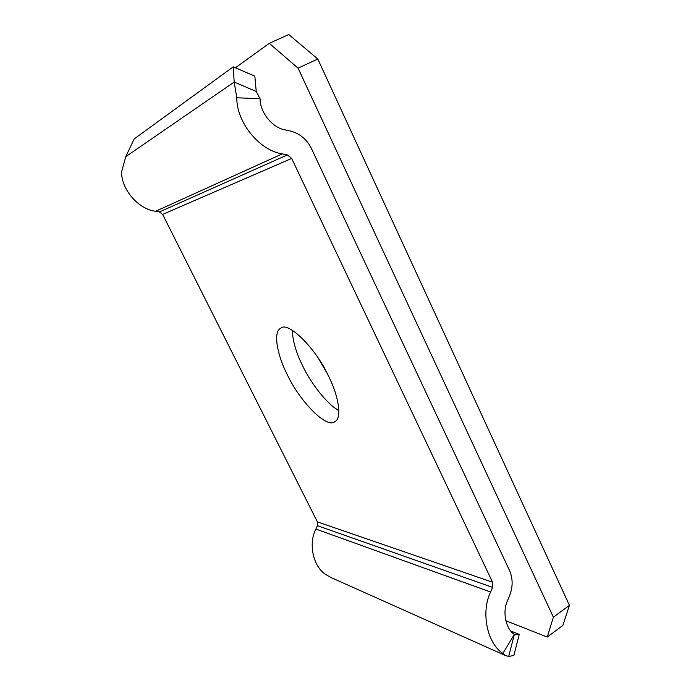 <?xml version="1.0" encoding="UTF-8"?>
<svg xmlns="http://www.w3.org/2000/svg" width="691" height="691" viewBox="0 0 691 691"><rect width="100%" height="100%" fill="white"/><g stroke="black" fill="none" stroke-linecap="round" stroke-linejoin="round"><path stroke-width="1.04" d="M155.596 211.273L159.396 211.956L162.627 214.409L317.394 521.886L317.411 525.67L315.873 529.047L490.593 592.006C480.763 612.157 487.025 643.157 502.858 653.453L504.845 655.284L508.706 656.45L514.32 634.442C505.613 628.663 502.21 611.613 507.591 600.488L509.535 595.858C513.024 586.987 512.99 578.462 509.431 570.282L311.468 148.608C306.787 139.262 299.687 133.38 290.168 130.979L285.124 129.873C272.591 127.982 259.946 112.417 260.066 98.744L256.231 91.445L254.832 76.165L233.213 66.854L234.197 82.074L236.78 97.776C236.581 122.644 259.738 150.716 282.325 153.868L155.596 211.273C138.649 209.338 121.435 189.705 121.564 172.016L125.745 156.684L134.209 138.917L233.213 66.854M292.319 330.324C292.716 340.948 296.145 352.747 302.598 365.746C310.777 383.203 327.456 404.719 338.849 410.506M490.593 592.006L492.571 587.359L492.545 582.211L291.68 158.446L287.378 154.931L282.325 153.868M287.257 374.574C277.091 355.131 272.885 331.317 280.753 328.32C287.413 320.607 315.804 347.875 328.596 376.267C338.72 396.038 342.183 418.53 334.859 421.545C327.37 429.31 299.877 401.842 287.257 374.574M256.231 91.445L234.197 82.074L125.745 156.684M260.066 98.744L236.78 97.776M504.845 655.284L330.903 577.486L325.591 574.42C313.118 566.465 308.186 543.636 315.873 529.047M514.32 634.442L502.858 653.453M514.147 634.917L519.243 634.442L513.854 655.474L508.706 656.45M510.804 631.004L519.243 634.442M505.812 620.691L547.246 637.059L553.37 617.193L298.071 68.167L269.291 43.326L235.389 67.787M327.318 373.71L318.551 358.594M547.246 637.059L562.854 625.441L569.436 605.342L317.791 59.003L288.769 34.55L269.291 43.326M569.436 605.342L553.37 617.193M317.791 59.003L298.071 68.167M291.68 158.446L162.627 214.409M317.394 521.886L492.545 582.211M159.396 211.956L287.378 154.931M492.571 587.359L317.411 525.67"/></g></svg>
